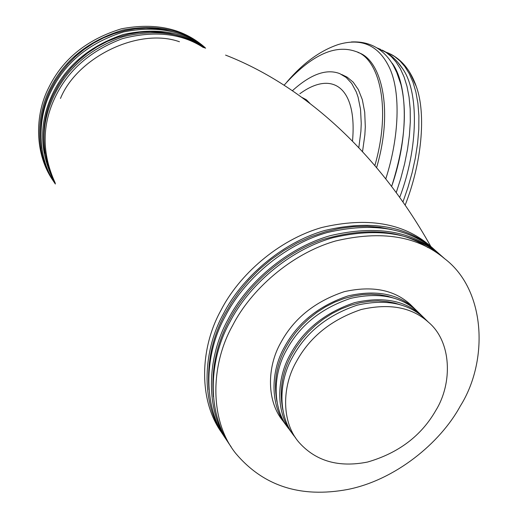 <?xml version="1.0" encoding="UTF-8"?>
<svg xmlns="http://www.w3.org/2000/svg" width="518" height="518" viewBox="0 0 518 518"><rect width="100%" height="100%" fill="white"/><g stroke="black" fill="none" stroke-linecap="round" stroke-linejoin="round"><path stroke-width="0.78" d="M60.483 98.439C77.014 57.621 138.312 27.078 179.461 41.751M55.186 182.951C41.667 153.419 41.79 124.579 55.549 96.419C68.486 69.768 90.857 50.486 122.656 38.572C154.61 30.368 181.488 33.34 203.283 47.501M55.271 183.482C40.566 153.522 40.274 124.003 54.396 94.93C67.631 67.741 90.52 48.336 123.064 36.707C155.517 28.963 182.582 32.653 204.26 47.785M44.904 153.192C41.783 131.572 44.788 111.661 53.904 93.454L58.638 84.777L64.394 76.23L71.173 67.975L78.937 60.198L87.613 53.076L97.08 46.788L107.194 41.472L117.761 37.257L128.581 34.214L139.439 32.375L150.142 31.721L160.502 32.207L170.364 33.728L179.604 36.176M55.342 183.864C39.226 153.477 38.436 123.213 52.972 93.072C66.524 65.307 89.977 45.778 123.329 34.492C156.287 27.273 183.54 31.786 205.076 48.032M55.361 184.013C36.817 157.31 37.147 118.104 51.276 90.864C65.164 62.484 89.206 42.858 123.388 31.98C156.824 25.324 184.24 30.73 205.633 48.2M41.828 148.413C38.818 127.046 41.809 107.381 50.79 89.42L55.478 80.827L61.169 72.358L67.864 64.18L75.544 56.475L84.123 49.417L93.493 43.175L103.49 37.905L113.954 33.709L124.663 30.672L135.425 28.827L146.037 28.153L156.313 28.607L166.11 30.089L175.291 32.492M54.701 183.003C35.541 156.352 35.561 116.556 49.87 89.038C63.895 60.412 88.17 40.773 122.695 30.109C156.3 23.737 183.748 29.565 205.044 47.598L203.561 46.283L205.044 47.598M53.458 181.138C34.46 154.539 34.531 114.964 48.75 87.587C62.736 59.026 86.953 39.439 121.393 28.814C154.914 22.462 182.304 28.283 203.561 46.283M296.348 361.668C309.79 336.998 331.41 319.612 361.208 309.511C389.601 303.062 412.017 307.303 428.451 322.222C451.845 341.718 452.648 383.32 435.858 410.373C421.335 435.8 398.569 453.023 367.566 462.043C338.843 467.735 316.077 461.285 299.274 442.689C281.306 422.552 281.85 386.693 296.348 361.668M295.513 437.645C277.674 417.553 278.205 381.915 292.586 357.044C305.937 332.498 327.441 315.209 357.096 305.186C385.353 298.802 407.679 303.043 424.061 317.916L428.451 322.222M282.789 409.686C279.163 390.442 282.122 372.131 291.673 354.765L296.218 347.157L301.683 339.62L308.074 332.323L315.326 325.427L323.349 319.127L332.006 313.591L341.129 308.948L350.518 305.322L359.965 302.777L369.269 301.314L378.25 300.919L386.745 301.515L394.638 303.004L401.845 305.264M292.534 433.734C275.446 413.532 276.295 378.69 290.352 354.299C303.652 329.824 325.084 312.594 354.649 302.616C382.828 296.264 405.095 300.511 421.451 315.358L424.488 318.33M289.672 429.804C271.944 409.796 272.429 374.41 286.661 349.76C299.87 325.401 321.192 308.275 350.615 298.374C378.658 292.074 400.835 296.328 417.139 311.13L421.451 315.358M276.955 401.696C273.452 382.679 276.392 364.62 285.774 347.52L290.255 340.002L295.649 332.556L301.942 325.336L309.097 318.525L317.01 312.296L325.55 306.811L334.557 302.214L343.835 298.614L353.179 296.076L362.393 294.613L371.289 294.198L379.72 294.761L387.561 296.212L394.729 298.42M286.745 425.958C269.755 405.847 270.551 371.251 284.46 347.054C297.623 322.772 318.874 305.704 348.213 295.849C376.178 289.588 398.297 293.842 414.568 308.618L417.592 311.577M283.929 422.092C266.317 402.175 266.751 367.048 280.834 342.592C293.907 318.428 315.048 301.457 344.243 291.673C372.079 285.47 394.107 289.73 410.334 304.461L414.568 308.618M232.608 325.524C250.731 289.996 290.889 253.775 335.58 240.98C381.501 230.141 417.851 236.04 444.638 258.689C486.052 289.957 488.688 361.085 460.275 406.106C440.067 443.324 394.981 480.095 347.753 489.458C300.764 498.18 263.442 486.182 235.781 453.464C209.142 420.435 210.392 364.976 232.608 325.524M231.093 446.71C206.455 413.519 208.527 360.185 229.895 322.008C247.928 286.616 287.904 250.557 332.426 237.84C378.166 227.078 414.4 232.99 441.122 255.581L445.079 259.058M213.41 396.756C211.169 369.509 216.485 343.939 229.357 320.04C246.186 287.244 281.792 253.619 322.921 239.484C365.928 227.065 400.958 229.772 428.017 247.604M228.859 443.389C204.662 410.217 206.87 357.407 228.011 319.561C245.979 284.265 285.832 248.323 330.231 235.664C375.854 224.948 411.998 230.866 438.675 253.419L443.045 257.278M226.67 440.08C202.156 407.019 204.163 354.008 225.343 316.097C243.214 280.937 282.893 245.15 327.123 232.576C372.571 221.931 408.598 227.862 435.204 250.349L439.128 253.801M209 389.808C206.896 362.911 212.173 337.697 224.825 314.161L231.514 302.648L239.504 291.207L248.802 280.063L259.343 269.444L271.024 259.576L283.683 250.699L297.125 243.007L311.104 236.661L325.356 231.786L339.614 228.444L353.613 226.625L367.126 226.282L379.953 227.324L391.938 229.603M224.469 436.803C200.382 403.768 202.525 351.275 223.485 313.688C241.297 278.626 280.847 242.955 324.961 230.426C370.292 219.839 406.235 225.77 432.795 248.226L437.147 252.065M222.345 433.592C197.98 400.66 199.935 347.999 220.927 310.36C238.649 275.427 278.03 239.912 321.976 227.46C367.139 216.938 402.972 222.882 429.467 245.279L433.313 248.653M299.825 93.771C332.537 69.826 357.401 87.574 352.499 141.11M292.43 90.689C310.709 74.165 326.495 68.486 339.802 73.64L346.205 77.48L351.716 83.463L356.267 91.919L358.074 97.093L360.528 109.24L361.247 123.504L360.904 131.268L358.812 147.643M341.653 74.488L347.164 77.176L353.192 82.161L358.352 89.601L362.315 99.637L364.717 112.179L365.3 126.878L364.86 134.855L362.529 151.619M284.117 85.179C311.13 55.135 335.114 43.939 356.067 51.586C378.652 58.236 391.899 106.507 374.87 165.533M357.983 52.486L358.022 52.506C380.827 59.162 394.062 108.223 376.612 167.592M286.868 82.032C303.075 63.047 320.305 50.524 338.552 44.451C362.127 37.581 379.228 45.623 389.853 68.57C400.589 92.301 399.462 136.525 385.78 178.839M392.249 63.267L398.575 76.191C408.145 105.024 405.834 141.757 391.64 186.402C408.844 137.341 407.906 84.881 392.34 63.41M397.792 62.302L402.538 68.583C418.868 91.22 418.706 147.397 399.715 197.358M409.706 72.3L416.323 86.545C426.379 114.154 421.691 163.377 405.16 205.115M302.033 97.468L306.365 99.754L309.971 103.412M377.389 48.135L386.175 52.447L391.33 56.624L396.108 62.056L400.395 68.803L404.059 76.897L406.986 86.325L409.052 97.015L410.185 108.864L410.314 121.698L409.414 135.308L407.491 149.456L404.597 163.889L400.809 178.341L396.238 192.56M388.74 53.237L394.586 56.475L399.915 60.846L404.849 66.544L409.246 73.634L412.975 82.148L415.896 92.055L417.896 103.283L418.881 115.695L418.797 129.099L417.618 143.253L415.371 157.899L412.108 172.747L407.925 187.516L402.959 201.942M225.576 55.102C298.666 83.502 375.621 147.734 430.808 246.464M441.122 255.581L444.638 258.689M435.204 250.349L438.675 253.419M429.467 245.279L432.795 248.226M398.575 76.191C388.947 52.253 373.193 40.844 351.321 41.964M395.571 69.114L401.45 85.956M380.542 49.346L377.143 47.98M402.538 68.583C397.079 60.321 390.294 54.163 382.174 50.11M388.765 53.244L385.664 52.02M416.323 86.545C410.819 70.83 402.162 59.984 390.365 53.995"/></g></svg>
